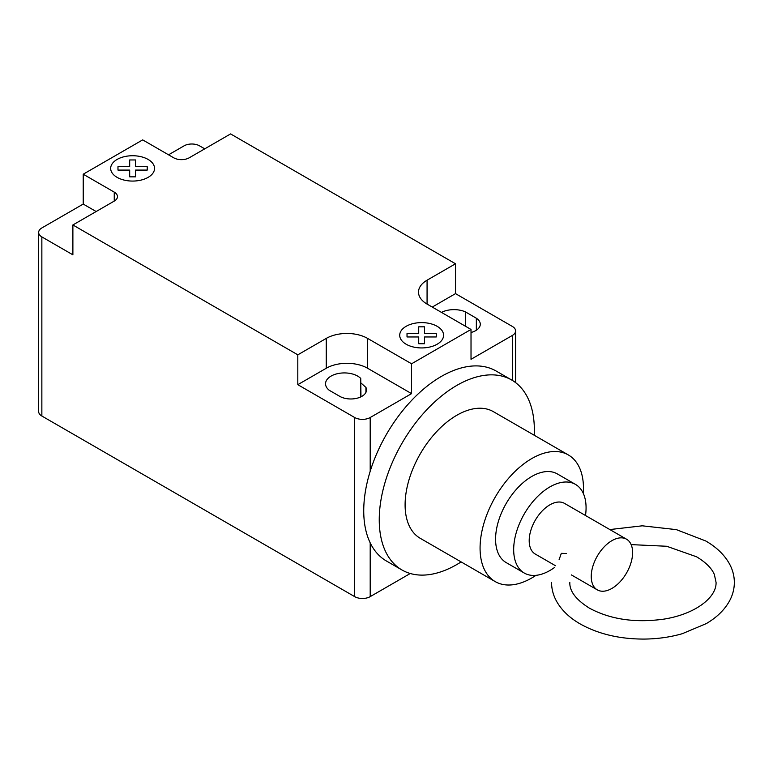<?xml version="1.0" encoding="UTF-8"?>
<svg xmlns="http://www.w3.org/2000/svg" width="773" height="773" viewBox="0 0 773 773"><rect width="100%" height="100%" fill="white"/><g stroke="black" fill="none" stroke-linecap="round" stroke-linejoin="round"><path stroke-width="1.16" d="M611.926 540.656A29.248 16.89 120 0 0 592.814 566.435A29.248 16.89 120 0 0 597.297 589.867A29.248 16.89 120 0 0 611.926 588.417A29.248 16.89 120 0 0 631.029 562.647A29.248 16.89 120 0 0 626.545 539.206A29.248 16.89 120 0 0 611.926 540.656M555.468 565.72L535.254 554.048A29.248 16.89 -60 0 1 530.771 530.607A29.248 16.89 -60 0 1 549.874 504.837A29.248 16.89 -60 0 1 564.503 503.387L626.545 539.206M559.13 559.497L561.324 553.342L566.425 553.487M585.499 515.514A51.182 29.548 120 0 0 586.069 507.822A51.182 29.548 120 0 0 575.47 484.391A51.182 29.548 120 0 0 536.027 498.102A51.182 29.548 120 0 0 513.678 549.613A51.182 29.548 120 0 0 524.278 573.044A51.182 29.548 120 0 0 554.743 567.324M524.278 573.044L506.189 562.599A51.182 29.548 -60 0 1 495.58 539.168A51.182 29.548 -60 0 1 517.929 487.647A51.182 29.548 -60 0 1 557.372 473.936L575.47 484.391M583.306 493.406A73.126 42.215 120 0 0 583.48 488.41A73.126 42.215 120 0 0 568.339 454.939A73.126 42.215 120 0 0 511.987 474.535A73.126 42.215 120 0 0 480.072 548.115A73.126 42.215 120 0 0 495.213 581.596A73.126 42.215 120 0 0 536.018 575.325M495.213 581.596L420.241 538.308A73.126 42.215 -60 0 1 405.1 504.837A73.126 42.215 -60 0 1 437.016 431.247A73.126 42.215 -60 0 1 493.367 411.651L568.339 454.939M534.24 435.257A109.689 63.328 120 0 0 534.365 430.203A109.689 63.328 120 0 0 511.649 379.987A109.689 63.328 120 0 0 427.121 409.381A109.689 63.328 120 0 0 379.243 519.756A109.689 63.328 120 0 0 401.96 569.972A109.689 63.328 120 0 0 461.123 561.913M401.96 569.972L386.452 561.014A109.689 63.328 -60 0 1 363.735 510.808A109.689 63.328 -60 0 1 411.613 400.424A109.689 63.328 -60 0 1 496.131 371.03L511.649 379.987M142.686 139.884L173.712 157.798A10.967 6.329 0 0 0 189.221 157.798L230.586 133.922L455.51 263.777L427.073 280.193A29.248 16.89 0 0 0 418.502 292.136A29.248 16.89 0 0 0 427.073 304.079L471.018 329.453L411.565 363.783L367.61 338.41A29.248 16.89 0 0 0 326.245 338.41L297.808 354.826L72.884 224.962L114.249 201.086A10.967 6.329 0 0 0 117.467 196.613A10.967 6.329 0 0 0 114.249 192.129L83.223 174.215L142.686 139.884M455.51 263.777L455.51 293.624L432.242 307.065M455.51 293.624L512.393 326.467A10.967 6.329 180 0 1 515.601 330.941A10.967 6.329 180 0 1 512.393 335.424L471.018 359.3L471.018 329.453M411.565 363.783L411.565 393.631L367.61 368.257A29.248 16.89 0 0 0 326.245 368.257L297.808 384.674L297.808 354.826M41.858 236.905A10.967 6.329 180 0 1 38.65 232.431L38.65 411.545A10.967 6.329 0 0 0 41.858 416.029L41.858 236.905L72.884 254.819L72.884 224.962M96.152 211.531L83.223 204.072L83.223 174.215M38.65 232.431A10.967 6.329 180 0 1 41.858 227.948L83.223 204.072M411.565 393.631L370.199 417.517A10.967 6.329 180 0 1 354.681 417.517L297.808 384.674M360.962 382.973L365.938 387.437A15.721 9.073 180 0 1 366.528 389.901A15.721 9.073 180 0 1 357.271 398.172A15.721 9.073 180 0 1 340.4 396.704L329.346 390.346A18.823 10.87 180 0 1 325.539 383.795A18.823 10.87 180 0 1 339.569 373.282A18.823 10.87 180 0 1 360.74 378.432L360.962 396.829M168.543 154.813L184.051 145.855A10.967 6.329 180 0 1 199.569 145.855L204.739 148.841M365.938 387.437L365.938 392.365M360.74 378.432L360.74 396.936M441.46 312.389A18.823 10.87 180 0 1 465.336 311.838L465.336 326.167M465.336 311.838L476.342 318.225L476.342 330.235M476.342 318.225A15.721 9.073 180 0 1 480.284 324.225A15.721 9.073 180 0 1 471.018 332.496M41.858 416.029L354.681 596.63A10.967 6.329 0 0 0 370.199 596.63L410.27 573.498M436.272 336.96L436.272 333.578L424.57 333.578L424.57 326.824L418.715 326.824L418.715 333.578L407.023 333.578L407.023 336.96L418.715 336.96L418.715 343.714L424.57 343.714L424.57 336.96L436.272 336.96M406.134 344.227A21.934 12.668 0 0 0 442.832 338.545A21.934 12.668 0 0 0 415.961 323.037A21.934 12.668 0 0 0 406.134 344.227M135.526 176.843L129.68 176.843L129.68 170.089L117.979 170.089L117.979 166.707L129.68 166.707L129.68 159.953L135.526 159.953L135.526 166.707L147.228 166.707L147.228 170.089L135.526 170.089L135.526 176.843M117.09 177.355A21.934 12.668 0 0 0 153.798 171.674A21.934 12.668 0 0 0 126.927 156.165A21.934 12.668 0 0 0 117.09 177.355M427.073 304.079L427.073 280.193M367.61 368.257L367.61 338.41M326.245 368.257L326.245 338.41M114.249 201.086L114.249 192.129M354.681 596.63L354.681 417.517M512.393 380.432L512.393 335.424M370.199 596.63L370.199 542.868M370.199 471.279L370.199 417.517M609.839 529.563L642.286 525.814L676.365 529.631L705.681 540.945C716.3 547.042 724.156 554.56 729.268 563.507C732.62 569.517 734.311 575.837 734.35 582.446C734.311 589.065 732.62 595.374 729.268 601.394C724.253 610.177 716.581 617.588 706.232 623.627L682.25 633.715C670.017 637.213 657.137 639 643.609 639.078C619.308 639.029 598.176 633.986 580.204 623.946C569.595 617.859 561.729 610.341 556.628 601.394C553.275 595.374 551.584 589.065 551.545 582.446M631.145 544.617L666.693 546.26L696.541 556.782C705.846 562.377 711.788 568.31 714.378 574.59L716.069 582.446C716.6 597.645 695.033 614.226 663.794 619.144C635.077 623.096 610.264 619.424 589.345 608.119C575.972 599.674 569.469 591.123 569.827 582.446M571.382 574.909L597.297 589.867M515.601 382.625L515.601 330.941"/></g></svg>
